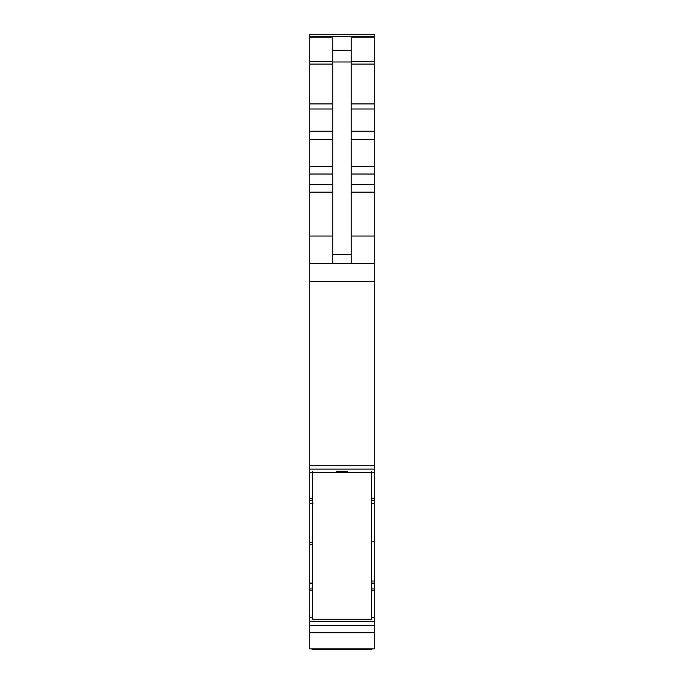 <?xml version="1.0" encoding="UTF-8"?>
<svg xmlns="http://www.w3.org/2000/svg" width="684" height="684" viewBox="0 0 684 684"><rect width="100%" height="100%" fill="white"/><g stroke="black" fill="none" stroke-linecap="round" stroke-linejoin="round"><path stroke-width="1.03" d="M371.489 583.384L374.251 583.384L371.489 583.101L374.251 583.101L374.251 541.762L371.489 541.762M374.251 541.762L374.251 469.104L309.749 469.104L374.251 469.121L374.251 34.2L309.749 34.2L374.251 34.2M312.511 542.822L309.749 542.822L309.749 500.337L312.511 500.337M309.749 34.2L309.749 61.398L332.783 61.398M332.783 263.665L332.783 37.8L309.749 37.8M332.783 50.248L351.217 50.248L351.217 37.8L374.251 37.8M374.251 465.753L309.749 465.753L309.749 263.665L374.251 263.665M309.749 465.753L309.749 469.121M309.749 500.337L309.749 469.104M309.749 542.822L309.749 617.267L312.511 617.267M374.251 583.384L374.251 648.877L309.749 648.877L309.749 632.768L374.251 632.768M374.251 625.492L309.749 625.492L309.749 617.267M309.749 625.492L309.749 632.768M309.749 544.515L312.511 544.515M309.749 497.499L309.749 501.885M351.217 50.248L351.217 263.665M309.749 263.665L309.749 236.023L332.783 236.023M309.749 602.843L309.749 600.954M309.749 583.101L312.511 583.101L309.749 583.315M309.749 236.023L309.749 61.398M309.749 495.909L309.749 494.404M309.749 588.471L309.749 589.984M371.489 648.877L371.489 649.8L312.511 649.8L312.511 648.877M312.511 472.276L312.511 619.157L371.489 619.157L371.489 472.276L312.511 472.276L312.511 471.31M371.489 472.276L371.489 471.31M336.468 471.31L347.532 471.31M371.489 581.015L374.251 581.015M309.749 36.611L374.251 36.611M351.217 61.398L374.251 61.398M351.217 64.091L374.251 64.091M351.217 103.908L374.251 103.908M351.217 109.013L374.251 109.013M351.217 131.2L374.251 131.2M351.217 139.716L374.251 139.716M351.217 166.349L374.251 166.349M351.217 174.027L374.251 174.027M351.217 184.483L374.251 184.483M351.217 192.153L374.251 192.153M351.217 236.023L374.251 236.023M309.749 281.543L374.251 281.543M309.749 472.216L312.511 472.216M371.489 472.216L374.251 472.216M309.749 498.704L312.511 498.704M371.489 498.704L374.251 498.704M371.489 500.337L374.251 500.337M312.511 503.492L309.749 503.492L312.511 503.509M371.489 503.492L374.251 503.509M312.511 583.384L309.749 583.384M371.489 583.452L374.251 583.452M312.511 583.452L309.749 583.452M309.749 588.924L312.511 588.924M371.489 588.924L374.251 588.924M309.749 590.788L312.511 590.788M371.489 590.788L374.251 590.788M371.489 617.267L374.251 617.267M309.749 621.26L374.251 621.26M309.749 621.5L374.251 621.5M332.783 61.979L351.217 61.979M332.783 254.576L351.217 254.576M309.749 64.091L332.783 64.091M309.749 103.908L332.783 103.908M309.749 109.013L332.783 109.013M309.749 131.2L332.783 131.2M309.749 139.716L332.783 139.716M309.749 166.349L332.783 166.349M309.749 174.027L332.783 174.027M309.749 184.483L332.783 184.483M309.749 192.153L332.783 192.153M309.749 36.414L374.251 36.414M312.921 503.509L309.749 503.509"/></g></svg>
